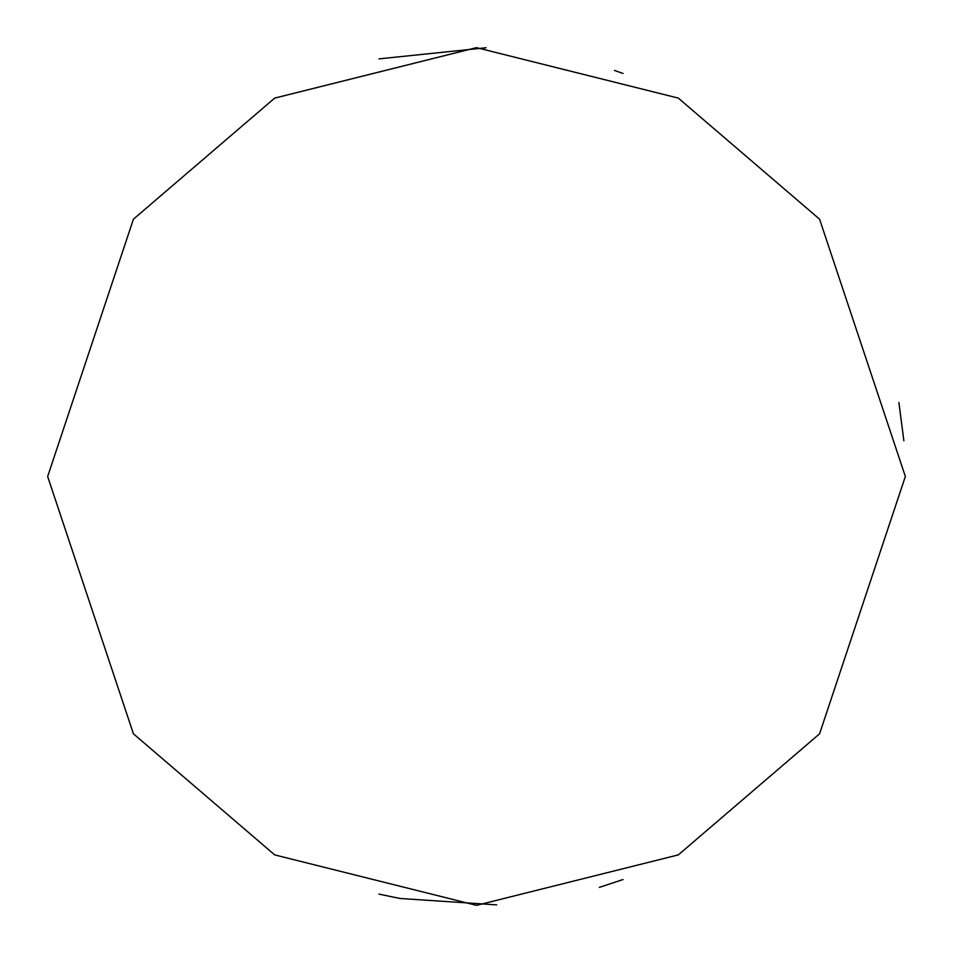<?xml version="1.0" encoding="UTF-8"?>
<svg xmlns="http://www.w3.org/2000/svg" width="953" height="953" viewBox="0 0 953 953"><rect width="100%" height="100%" fill="white"/><g stroke="black" fill="none" stroke-linecap="round" stroke-linejoin="round"><path stroke-width="1.43" d="M905.35 476.5L819.58 733.81L678.31 854.901L476.5 905.35L274.69 854.901L133.42 733.81L47.65 476.5L133.42 219.19L274.69 98.099L476.5 47.65L678.31 98.099L819.58 219.19L905.35 476.5M623.024 879.548L599.389 887.362M496.68 904.873L400.069 898.488L378.96 894.117M378.96 58.883L486.09 47.757M614.423 70.439L623.024 73.452M903.861 440.762L898.905 402.464"/></g></svg>
